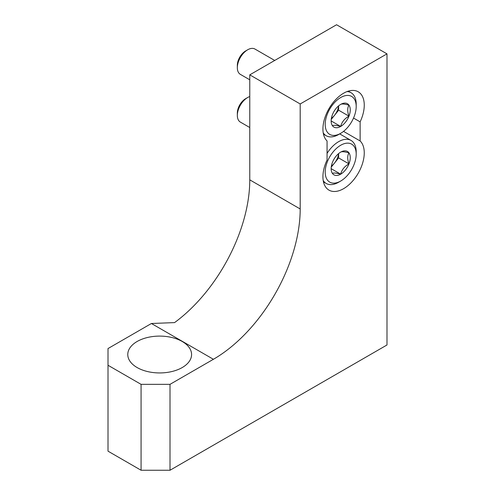 <?xml version="1.0" encoding="UTF-8"?>
<svg xmlns="http://www.w3.org/2000/svg" width="495" height="495" viewBox="0 0 495 495"><rect width="100%" height="100%" fill="white"/><g stroke="black" fill="none" stroke-linecap="round" stroke-linejoin="round"><path stroke-width="0.74" d="M360.125 140.957A29.224 16.873 -60 0 1 357.13 175.026A29.224 16.873 -60 0 1 328.977 190.129A29.224 16.873 -60 0 1 327.059 160.046L327.059 140.957A29.224 16.873 -60 0 1 330.054 106.883A29.224 16.873 -60 0 1 358.207 91.785A29.224 16.873 -60 0 1 360.125 121.869L360.125 140.957L343.536 131.379M360.125 121.869L353.529 118.058M141.075 470.25L170.008 470.25L170.008 384.349L213.401 359.29A122.741 70.865 120 0 0 300.193 208.964L300.193 103.969L386.991 53.862L336.563 24.75L249.771 74.856L249.771 179.852A122.741 70.865 120 0 1 174.556 322.604L151.408 323.501L108.009 348.554L108.009 451.162L141.075 470.25L141.075 384.349L108.009 365.261M170.008 470.25L386.991 344.978L386.991 53.862M170.008 384.349L141.075 384.349M300.193 103.969L249.771 74.856M182.234 341.494A31.903 18.42 180 0 1 191.577 354.519A31.903 18.42 180 0 1 159.675 372.939A31.903 18.42 180 0 1 127.772 354.519A31.903 18.42 180 0 1 147.467 337.503A31.903 18.42 180 0 1 182.234 341.494M340.04 133.687A29.224 16.873 -60 0 1 340.152 134.151M332.436 114.685A13.501 7.796 -60 0 1 340.696 104.402C341.773 103.684 344.526 103.931 348.963 105.144C347.304 107.848 347.304 111.517 348.963 116.164C344.563 118.608 341.804 122.036 340.696 126.448C336.297 125.241 333.543 124.994 332.436 125.705A13.501 7.796 -60 0 1 331.155 120.935A13.501 7.796 -60 0 1 332.436 114.685M340.696 104.402A13.501 7.796 -60 0 1 348.963 105.144A13.501 7.796 -60 0 1 348.963 116.164A13.501 7.796 -60 0 1 340.696 126.448A13.501 7.796 -60 0 1 332.436 125.705M338.636 134.516A24.843 14.343 -60 0 1 338.63 134.516L340.696 133.322A21.916 12.653 -60 0 1 325.203 124.375A21.916 12.653 -60 0 1 340.696 97.527A21.916 12.653 -60 0 1 356.196 106.475A21.916 12.653 -60 0 1 340.696 133.322L338.63 134.516A24.843 14.343 -60 0 1 326.211 135.741A24.843 14.343 -60 0 1 323.223 132.858M347.057 91.569A24.843 14.343 -60 0 1 351.054 92.72A24.843 14.343 -60 0 1 356.196 104.092L356.196 106.475M249.771 79.8L240.36 74.368A14.615 8.434 -60 0 1 237.334 67.679A14.615 8.434 -60 0 1 247.667 49.785A14.615 8.434 -60 0 1 254.975 49.061L274.719 60.458M237.334 67.679L237.334 65.34A11.744 6.782 -60 0 1 245.638 50.954L247.667 49.785M338.568 105.911A11.688 6.751 -60 0 1 334.502 115.341L338.63 110.199L338.63 105.856M331.242 119.394L334.502 115.341A11.688 6.751 -60 0 1 331.396 118.336M338.63 110.199L348.963 116.164M331.254 120.997L340.696 126.448M332.436 162.41A13.501 7.796 -60 0 1 340.696 152.126C341.773 151.408 344.526 151.656 348.963 152.868C347.304 155.572 347.304 159.242 348.963 163.888C344.563 166.332 341.804 169.76 340.696 174.172C336.297 172.965 333.543 172.718 332.436 173.429A13.501 7.796 -60 0 1 331.155 168.659A13.501 7.796 -60 0 1 332.436 162.41M340.696 152.126A13.501 7.796 -60 0 1 348.963 152.868A13.501 7.796 -60 0 1 348.963 163.888A13.501 7.796 -60 0 1 340.696 174.172A13.501 7.796 -60 0 1 332.436 173.429M338.636 182.24A24.843 14.343 -60 0 1 338.63 182.24L340.696 181.046A21.916 12.653 -60 0 1 325.203 172.099A21.916 12.653 -60 0 1 340.696 145.252A21.916 12.653 -60 0 1 356.196 154.199A21.916 12.653 -60 0 1 340.696 181.046L338.63 182.24A24.843 14.343 -60 0 1 326.211 183.466A24.843 14.343 -60 0 1 323.223 180.582M327.059 153.376A24.843 14.343 -60 0 1 351.054 140.444A24.843 14.343 -60 0 1 356.196 151.817L356.196 154.199M249.771 127.524L240.36 122.092A14.615 8.434 -60 0 1 237.334 115.403A14.615 8.434 -60 0 1 247.667 97.509A14.615 8.434 -60 0 1 249.771 96.544M237.334 115.403L237.334 113.064A11.744 6.782 -60 0 1 245.638 98.678L247.667 97.509M338.568 153.636A11.688 6.751 -60 0 1 334.502 163.065L338.63 157.924L338.63 153.58M331.242 167.112L334.502 163.065A11.688 6.751 -60 0 1 331.396 166.06M338.63 157.924L348.963 163.888M331.254 168.721L340.696 174.172M300.193 208.964L249.771 179.852M213.401 359.29L151.408 323.501M351.054 92.72L348.313 91.136M326.211 135.741L323.476 134.164M351.054 140.444L339.675 133.873M326.211 183.466L323.476 181.888"/></g></svg>
